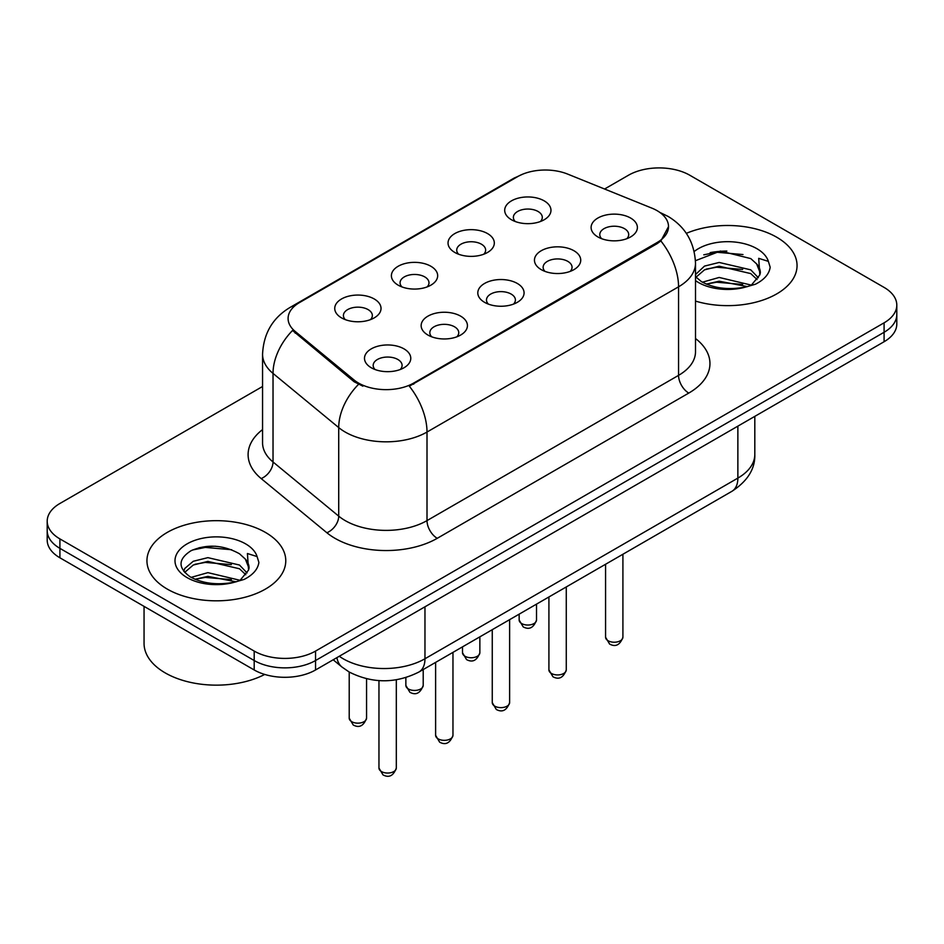 <?xml version="1.0" encoding="UTF-8"?>
<svg xmlns="http://www.w3.org/2000/svg" width="944" height="944" viewBox="0 0 944 944"><rect width="100%" height="100%" fill="white"/><g stroke="black" fill="none" stroke-linecap="round" stroke-linejoin="round"><path stroke-width="1.42" d="M454.819 252.461L454.819 252.461A23.14 13.358 180 0 1 454.819 233.569A23.14 13.358 180 0 1 487.541 233.569A23.14 13.358 180 0 1 487.541 252.461A23.14 13.358 180 0 1 454.819 252.461M483.753 254.231A14.467 8.354 0 0 0 485.641 250.089A14.467 8.354 0 0 0 481.405 244.189A14.467 8.354 0 0 0 465.652 242.384A14.467 8.354 0 0 0 456.719 250.089A14.467 8.354 0 0 0 458.619 254.231M398.167 285.159L398.167 285.159A23.14 13.358 180 0 1 398.167 266.267A23.14 13.358 180 0 1 430.889 266.267A23.14 13.358 180 0 1 430.889 285.159A23.14 13.358 180 0 1 398.167 285.159M427.101 286.929A14.467 8.354 0 0 0 428.989 282.799A14.467 8.354 0 0 0 424.753 276.899A14.467 8.354 0 0 0 409 275.093A14.467 8.354 0 0 0 400.067 282.799A14.467 8.354 0 0 0 401.967 286.929M341.516 317.868L341.516 317.868A23.14 13.358 180 0 1 341.516 298.977A23.14 13.358 180 0 1 374.249 298.977A23.14 13.358 180 0 1 374.249 317.868A23.14 13.358 180 0 1 341.516 317.868M370.449 319.638A14.467 8.354 0 0 0 372.349 315.508A14.467 8.354 0 0 0 368.113 309.608A14.467 8.354 0 0 0 352.348 307.791A14.467 8.354 0 0 0 343.415 315.508A14.467 8.354 0 0 0 345.315 319.638M511.471 219.751L511.471 219.751A23.14 13.358 180 0 1 511.471 200.86A23.14 13.358 180 0 1 544.192 200.86A23.14 13.358 180 0 1 544.192 219.751A23.14 13.358 180 0 1 511.471 219.751M540.393 221.521A14.467 8.354 0 0 0 542.293 217.391A14.467 8.354 0 0 0 538.056 211.48A14.467 8.354 0 0 0 522.303 209.674A14.467 8.354 0 0 0 513.371 217.391A14.467 8.354 0 0 0 515.271 221.521M541.231 269.63L541.231 269.63A23.14 13.358 180 0 1 541.231 250.738A23.14 13.358 180 0 1 573.952 250.738A23.14 13.358 180 0 1 573.952 269.63A23.14 13.358 180 0 1 541.231 269.63M570.152 271.412A14.467 8.354 0 0 0 572.052 267.27A14.467 8.354 0 0 0 567.816 261.37A14.467 8.354 0 0 0 552.051 259.565A14.467 8.354 0 0 0 543.13 267.27A14.467 8.354 0 0 0 545.018 271.412M484.579 302.34L484.579 302.34A23.14 13.358 180 0 1 484.579 283.448A23.14 13.358 180 0 1 517.3 283.448A23.14 13.358 180 0 1 517.3 302.34A23.14 13.358 180 0 1 484.579 302.34M513.501 304.11A14.467 8.354 0 0 0 515.4 299.98A14.467 8.354 0 0 0 511.164 294.08A14.467 8.354 0 0 0 495.399 292.262A14.467 8.354 0 0 0 486.479 299.98A14.467 8.354 0 0 0 488.378 304.11M427.927 335.049L427.927 335.049A23.14 13.358 180 0 1 427.927 316.157A23.14 13.358 180 0 1 460.648 316.157A23.14 13.358 180 0 1 460.648 335.049A23.14 13.358 180 0 1 427.927 335.049M456.849 336.819A14.467 8.354 0 0 0 458.749 332.689A14.467 8.354 0 0 0 454.512 326.789A14.467 8.354 0 0 0 438.759 324.972A14.467 8.354 0 0 0 429.827 332.689A14.467 8.354 0 0 0 431.727 336.819M371.275 367.759L371.275 367.759A23.14 13.358 180 0 1 371.275 348.867A23.14 13.358 180 0 1 403.997 348.867A23.14 13.358 180 0 1 403.997 367.759A23.14 13.358 180 0 1 371.275 367.759M400.209 369.529A14.467 8.354 0 0 0 402.097 365.399A14.467 8.354 0 0 0 397.861 359.487A14.467 8.354 0 0 0 382.108 357.682A14.467 8.354 0 0 0 373.175 365.399A14.467 8.354 0 0 0 375.075 369.529M597.882 236.932L597.882 236.932A23.14 13.358 180 0 1 597.882 218.04A23.14 13.358 180 0 1 630.604 218.04A23.14 13.358 180 0 1 630.604 236.932A23.14 13.358 180 0 1 597.882 236.932M626.804 238.702A14.467 8.354 0 0 0 628.704 234.572A14.467 8.354 0 0 0 624.468 228.66A14.467 8.354 0 0 0 608.703 226.855A14.467 8.354 0 0 0 599.782 234.572A14.467 8.354 0 0 0 601.67 238.702M651.867 208.128A39.046 22.538 180 0 1 657.083 210.654A39.046 22.538 180 0 1 668.517 226.595A39.046 22.538 180 0 1 657.083 242.537L413.708 383.052A39.046 22.538 180 0 1 354.118 380.031L295.165 331.427A39.046 22.538 180 0 1 288.097 318.494A39.046 22.538 180 0 1 299.543 302.552L517.666 176.622A39.046 22.538 180 0 1 567.674 174.097L651.867 208.128M776.723 237.227A69.419 40.073 0 0 0 686.335 233.357A69.419 40.073 0 0 1 776.723 237.227A69.419 40.073 0 0 1 797.055 265.559A69.419 40.073 0 0 0 776.723 237.227M265.441 532.416A69.419 40.073 0 0 0 189.791 523.719A69.419 40.073 0 0 0 146.945 560.748A69.419 40.073 0 0 0 167.277 589.091A69.419 40.073 0 0 0 242.927 597.776A69.419 40.073 0 0 0 285.772 560.748A69.419 40.073 0 0 0 265.441 532.416A69.419 40.073 0 0 0 189.791 523.719A69.419 40.073 0 0 0 146.945 560.748A69.419 40.073 0 0 0 167.277 589.091A69.419 40.073 0 0 0 242.927 597.776A69.419 40.073 0 0 0 285.772 560.748A69.419 40.073 0 0 0 265.441 532.416M668.517 226.595L660.871 240.956L657.083 243.694L409.318 386.179A50.61 29.217 60 0 1 427.007 432.045A57.844 33.394 180 0 1 345.197 432.045A57.844 33.394 180 0 1 338.719 427.585L273.028 373.423A57.844 33.394 180 0 1 262.562 354.26L262.562 442.819A57.844 33.394 0 0 0 273.028 461.982L338.719 516.144A57.844 33.394 0 0 0 345.197 520.604A57.844 33.394 0 0 0 427.007 520.604L678.559 375.37A57.844 33.394 0 0 0 695.504 351.758L695.504 263.199A57.844 33.394 180 0 1 678.559 286.811A50.61 29.217 -120 0 0 660.871 240.956M262.562 386.485L59.909 503.482A43.389 25.051 0 0 0 47.2 521.194L47.2 540.086A43.389 25.051 0 0 0 59.909 557.798L254.196 669.969L254.196 660.529A43.389 25.051 0 0 0 315.544 660.529L884.091 332.276A43.389 25.051 0 0 0 896.8 314.564A43.389 25.051 0 0 1 884.091 332.276L315.544 660.529A43.389 25.051 0 0 1 254.196 660.529L59.909 548.358L254.196 660.529L254.196 651.077A43.389 25.051 0 0 0 315.544 651.077L884.091 322.824A43.389 25.051 0 0 0 896.8 305.124A43.389 25.051 0 0 0 884.091 287.413L689.804 175.242A43.389 25.051 0 0 0 628.456 175.242L604.585 189.012M47.2 530.646A43.389 25.051 0 0 0 59.909 548.358A43.389 25.051 0 0 1 47.2 530.646M362.885 386.179L354.118 381.742L292.534 330.471A50.61 33.854 129.5 0 0 273.028 373.423L273.028 461.982A14.467 9.676 -50.5 0 1 261.181 478.573A72.31 41.748 180 0 1 262.562 429.579M695.504 301.089A69.419 40.073 0 0 0 797.055 265.559A69.419 40.073 0 0 1 695.504 301.089M47.2 521.194A43.389 25.051 0 0 0 59.909 538.906L254.196 651.077M215.574 546.246A57.844 33.394 0 0 0 198.901 547.803M726.856 251.069A57.844 33.394 0 0 0 710.183 252.614M254.196 669.969A43.389 25.051 0 0 0 315.544 669.969L884.091 341.728A43.389 25.051 0 0 0 896.8 324.016L896.8 305.124M695.504 276.663L701.439 281.631C714.089 288.486 729.051 290.245 746.291 286.882L755.483 284.203C764.31 279.672 769.207 274.02 770.174 267.235L768.369 261.37L758.705 258.337L759.837 274.893L760.333 272.651A32.686 18.868 0 0 0 756.64 263.931L750.787 258.597L720.437 251.045L695.445 260.709M759.837 274.893L751.861 284.522M702.407 282.197L719.175 277.453L751.105 285.064M742.657 284.451L716.602 282.221L706.254 284.097L719.175 281.206L747.471 286.622M695.504 274.562L704.519 266.09L719.175 262.456L750.751 269.842L758.351 277.748M695.976 277.217L704.519 269.842L719.175 266.208L750.751 273.595L757.088 279.53M756.64 263.931L760.309 273.099M703.799 254.821L716.602 252.225L742.987 254.55M706.218 269.111L716.602 267.223L742.657 269.453M144.054 606.378L144.054 643.407A72.31 41.748 0 0 0 165.235 672.919A72.31 41.748 0 0 0 264.721 674.441M248.567 570.082L249.051 567.84A32.686 18.868 0 0 0 245.357 559.119L239.505 553.786C223.315 544.83 207.173 543.803 191.066 550.706C178.027 559.072 177.72 567.769 190.157 576.819C202.807 583.675 217.769 585.422 235.021 582.07L244.201 579.392C253.027 574.861 257.924 569.208 258.892 562.423L257.087 556.559L247.422 553.526L248.555 570.082L240.578 579.71M191.125 577.386L207.892 572.642L239.823 580.253M231.374 579.64L205.32 577.409L194.971 579.274L207.892 576.383L236.189 581.811M183.797 571.321L184.776 568.489L193.249 561.279L207.892 557.644L239.481 565.031L247.068 572.937M184.694 572.394L193.249 565.031L207.892 561.397L239.481 568.772L245.806 574.719M245.357 559.119L249.027 568.288M192.517 550.01L205.32 547.414L231.705 549.738M194.936 564.3L205.32 562.412L231.374 564.642M413.708 383.052L413.708 384.208M354.118 380.031L354.118 381.742M295.165 331.427L295.165 333.138M657.083 242.537L657.083 243.694M437.237 538.316A14.467 8.354 60 0 1 427.007 520.604L427.007 432.045L678.559 286.811L678.559 375.37A14.467 8.354 60 0 0 688.778 393.082L437.237 538.316A72.31 41.748 180 0 1 334.978 538.316A72.31 41.748 180 0 1 326.872 532.746L261.181 478.573M695.504 263.199C694.524 242.396 685.379 226.808 668.081 216.412L660.776 212.86A50.61 23.706 112 0 0 660.092 212.601M295.236 305.502A50.61 29.217 -120 0 0 289.985 307.484C272.686 317.868 263.541 333.468 262.562 354.26M289.985 307.484L513.406 178.487A50.61 29.217 60 0 1 517.241 176.858M358.437 384.432A50.61 33.854 129.5 0 0 338.719 427.585L338.719 516.144A14.467 9.676 -50.5 0 1 326.872 532.746M695.504 338.518A72.31 41.748 180 0 1 688.778 393.082M315.544 651.077L315.544 669.969M884.091 322.824L884.091 341.728M59.909 538.906L59.909 557.798M339.274 656.269A57.844 33.394 0 0 0 343.156 658.759A57.844 33.394 0 0 0 424.965 658.759L737.866 478.101A57.844 33.394 0 0 0 754.811 454.489C755.235 468.838 747.589 481.121 731.871 491.34L418.971 671.998A28.922 16.697 60 0 0 424.965 658.759L424.965 606.803M737.866 426.145L737.866 478.101A28.922 16.697 60 0 1 731.871 491.34M336.925 657.626A28.922 19.34 129.5 0 0 341.964 667.03L333.185 659.785M622.91 637.212C620.055 645.012 615.618 647.301 609.6 644.056L605.564 637.212A8.673 5.015 0 0 0 608.101 640.752A8.673 5.015 0 0 0 617.565 641.837A8.673 5.015 0 0 0 622.91 637.212L622.91 554.246M521.702 623.571A8.673 5.015 0 0 0 531.153 624.657A8.673 5.015 0 0 0 536.511 620.031C533.655 627.831 529.218 630.12 523.188 626.875L519.153 620.031A8.673 5.015 0 0 0 521.702 623.571M566.27 669.91C563.403 677.721 558.966 679.999 552.948 676.765L548.912 669.91A8.673 5.015 0 0 0 551.449 673.461A8.673 5.015 0 0 0 560.913 674.547A8.673 5.015 0 0 0 566.27 669.91L566.27 586.956M509.618 702.619C506.763 710.419 502.314 712.708 496.296 709.475L492.261 702.619A8.673 5.015 0 0 0 494.798 706.159A8.673 5.015 0 0 0 504.261 707.245A8.673 5.015 0 0 0 509.618 702.619L509.618 619.665M452.967 735.329C450.111 743.129 445.674 745.418 439.656 742.185L435.609 735.329A8.673 5.015 0 0 0 438.158 738.869A8.673 5.015 0 0 0 447.609 739.954A8.673 5.015 0 0 0 452.967 735.329L452.967 652.363M396.315 768.038C393.459 775.838 389.022 778.116 383.004 774.882L378.957 768.038A8.673 5.015 0 0 0 381.506 771.578A8.673 5.015 0 0 0 390.958 772.664A8.673 5.015 0 0 0 396.315 768.038L396.315 679.798M465.05 656.281A8.673 5.015 0 0 0 474.502 657.366A8.673 5.015 0 0 0 479.859 652.729C477.003 660.54 472.566 662.818 466.548 659.585L462.501 652.729A8.673 5.015 0 0 0 465.05 656.281M408.398 688.978A8.673 5.015 0 0 0 417.85 690.064A8.673 5.015 0 0 0 423.207 685.438C420.351 693.25 415.915 695.527 409.897 692.294L405.861 685.438A8.673 5.015 0 0 0 408.398 688.978M351.746 721.688A8.673 5.015 0 0 0 361.198 722.774A8.673 5.015 0 0 0 366.555 718.148C363.7 725.948 359.263 728.237 353.245 725.004L349.209 718.148A8.673 5.015 0 0 0 351.746 721.688M768.369 261.37A41.371 23.883 0 0 0 756.887 248.673A41.371 23.883 0 0 0 694.194 251.505M695.504 280.604A41.371 23.883 0 0 0 698.395 282.457A41.371 23.883 0 0 0 746.291 286.882M257.087 556.559A41.371 23.883 0 0 0 245.605 543.862A41.371 23.883 0 0 0 187.113 543.862A41.371 23.883 0 0 0 187.113 577.634A41.371 23.883 0 0 0 235.021 582.07M513.406 178.487L522.693 174.168M660.776 212.86L660.009 212.553M418.971 671.998C395.701 683.692 372.42 683.692 349.15 671.998L341.964 667.03M754.811 454.489L754.811 416.363M605.564 637.212L605.564 564.264M536.511 620.031L536.511 604.136M519.153 620.031L519.153 614.155M548.912 669.91L548.912 596.974M492.261 702.619L492.261 629.683M435.609 735.329L435.609 662.381M378.957 768.038L378.957 680.589M479.859 652.729L479.859 636.846M462.501 652.729L462.501 646.864M423.207 685.438L423.207 669.544M405.861 685.438L405.861 677.615M366.555 718.148L366.555 678.76M349.209 718.148L349.209 672.022"/></g></svg>
